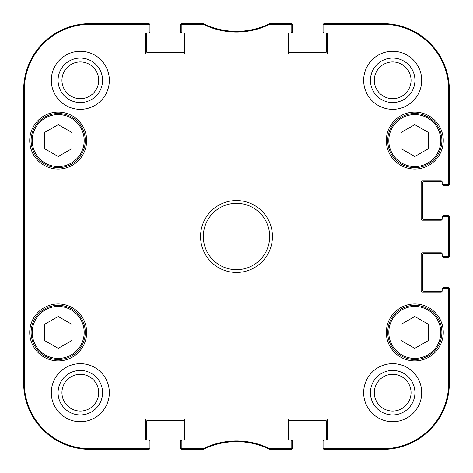 <?xml version="1.0" encoding="UTF-8"?>
<svg xmlns="http://www.w3.org/2000/svg" width="473" height="473" viewBox="0 0 473 473"><rect width="100%" height="100%" fill="white"/><g stroke="black" fill="none" stroke-linecap="round" stroke-linejoin="round"><path stroke-width="0.71" d="M23.715 236.5L23.969 265.205C24.283 266.382 24.283 206.524 23.969 207.824L23.715 236.5M149.149 24.756A1.106 1.106 -90 0 0 148.043 23.65L149.149 23.65L149.149 24.756A1.106 1.106 -90 0 0 148.043 23.65L89.994 23.65A66.344 66.344 0 0 0 23.65 89.994L23.65 383.006A66.344 66.344 0 0 0 89.994 449.35L149.149 449.35L149.149 447.582A1.106 1.106 90 0 1 148.043 448.688L89.994 448.688A65.682 65.682 0 0 1 24.312 383.006L24.312 89.994A65.682 65.682 0 0 1 89.994 24.312L148.043 24.312A1.106 1.106 -90 0 1 149.149 25.418L149.149 24.756A1.106 1.106 -90 0 0 148.043 23.65L89.994 23.65L89.994 24.312M24.105 175.684L23.863 136.987L23.863 175.684M24.105 336.013L23.863 297.316L23.863 336.013M149.149 447.582L149.149 439.949L148.043 439.949A1.106 1.106 0 0 1 149.149 441.055M203.479 448.575L182.318 448.688A1.106 1.106 90 0 1 181.212 447.582L181.212 449.35L203.632 449.238A74.633 74.633 0 0 1 269.368 449.238L290.682 449.35A1.106 1.106 90 0 0 291.788 448.244L291.788 447.582A1.106 1.106 90 0 1 290.682 448.688L269.521 448.575A75.302 75.302 0 0 0 203.479 448.575L203.402 449.35A74.633 74.633 0 0 1 203.632 449.238L203.148 449.35L202.994 448.688M291.788 447.582L291.788 439.949L290.682 439.949A1.106 1.106 0 0 1 291.788 441.055M290.682 439.949L289.299 439.949A1.106 1.106 0 0 1 288.193 438.843L288.193 420.048A1.106 1.106 0 0 1 289.299 418.942L326.34 418.942A1.106 1.106 0 0 1 327.446 420.048L327.446 438.843A1.106 1.106 0 0 1 326.34 439.949L323.851 439.949L323.851 441.055A1.106 1.106 0 0 1 324.957 439.949M323.851 441.055L323.851 448.244A1.106 1.106 90 0 0 324.957 449.35L383.006 449.35L383.006 448.688L324.957 448.688A1.106 1.106 90 0 1 323.851 447.582M323.851 448.244A1.106 1.106 90 0 0 324.957 449.35L323.851 449.35L323.851 448.244A1.106 1.106 90 0 0 324.957 449.35L383.006 449.35A66.344 66.344 0 0 0 449.35 383.006L449.35 288.471L447.582 288.471A1.106 1.106 0 0 1 448.688 289.577L448.688 383.006A65.682 65.682 0 0 1 383.006 448.688M447.582 288.471L442.16 288.471L442.16 289.577A1.106 1.106 0 0 1 443.266 288.471M442.16 289.577L442.16 290.954A1.106 1.106 0 0 1 441.055 292.06L422.259 292.06A1.106 1.106 0 0 1 421.153 290.954L421.153 253.912A1.106 1.106 0 0 1 422.259 252.807L441.055 252.807A1.106 1.106 0 0 1 442.16 253.912L442.16 256.401L443.266 256.401A1.106 1.106 0 0 1 442.16 255.296M443.266 256.401L448.244 256.401A1.106 1.106 -0 0 0 449.35 255.296L449.35 217.704A1.106 1.106 0 0 0 448.244 216.599L447.582 216.599A1.106 1.106 0 0 1 448.688 217.704L448.688 255.296A1.106 1.106 -0 0 1 447.582 256.401M447.582 216.599L442.16 216.599L442.16 217.704A1.106 1.106 0 0 1 443.266 216.599M442.16 217.704L442.16 219.088A1.106 1.106 0 0 1 441.055 220.193L422.259 220.193A1.106 1.106 0 0 1 421.153 219.088L421.153 182.046A1.106 1.106 0 0 1 422.259 180.94L441.055 180.94A1.106 1.106 0 0 1 442.16 182.046L442.16 184.529L443.266 184.529A1.106 1.106 0 0 1 442.16 183.423M443.266 184.529L449.35 184.529L449.35 89.994A66.344 66.344 0 0 0 383.006 23.65L324.957 23.65A1.106 1.106 -90 0 0 323.851 24.756L323.851 25.418A1.106 1.106 -90 0 1 324.957 24.312L383.006 24.312A65.682 65.682 0 0 1 448.688 89.994L448.688 183.423A1.106 1.106 -0 0 1 447.582 184.529M323.851 25.418L323.851 33.051L324.957 33.051A1.106 1.106 0 0 1 323.851 31.945M324.957 33.051L326.34 33.051A1.106 1.106 0 0 1 327.446 34.157L327.446 52.952A1.106 1.106 0 0 1 326.34 54.058L289.299 54.058A1.106 1.106 0 0 1 288.193 52.952L288.193 34.157A1.106 1.106 0 0 1 289.299 33.051L291.788 33.051L291.788 31.945A1.106 1.106 0 0 1 290.682 33.051M291.788 31.945L291.788 23.65L269.368 23.762A74.633 74.633 0 0 1 203.632 23.762L182.318 23.65A1.106 1.106 -90 0 0 181.212 24.756L181.212 25.418A1.106 1.106 -90 0 1 182.318 24.312L203.479 24.425A75.302 75.302 0 0 0 269.521 24.425L290.682 24.312A1.106 1.106 -90 0 1 291.788 25.418M181.212 25.418L181.212 33.051L182.318 33.051A1.106 1.106 0 0 1 181.212 31.945M182.318 33.051L183.701 33.051A1.106 1.106 0 0 1 184.807 34.157L184.807 52.952A1.106 1.106 0 0 1 183.701 54.058L146.66 54.058A1.106 1.106 0 0 1 145.554 52.952L145.554 34.157A1.106 1.106 0 0 1 146.66 33.051L149.149 33.051L149.149 31.945A1.106 1.106 0 0 1 148.043 33.051M149.149 31.945L149.149 25.418M148.043 439.949L146.66 439.949A1.106 1.106 0 0 1 145.554 438.843L145.554 420.048A1.106 1.106 0 0 1 146.66 418.942L183.701 418.942A1.106 1.106 0 0 1 184.807 420.048L184.807 438.843A1.106 1.106 0 0 1 183.701 439.949L181.212 439.949L181.212 441.055A1.106 1.106 0 0 1 182.318 439.949M181.212 441.055L181.212 447.582M109.346 392.685A29.024 29.024 0 0 1 65.806 417.819A29.024 29.024 0 0 1 65.806 367.545A29.024 29.024 0 0 1 109.346 392.685M421.709 392.685A29.024 29.024 0 0 1 378.169 417.819A29.024 29.024 0 0 1 378.169 367.545A29.024 29.024 0 0 1 421.709 392.685M421.709 80.315A29.024 29.024 0 0 1 378.169 105.455A29.024 29.024 0 0 1 378.169 55.181A29.024 29.024 0 0 1 421.709 80.315M109.346 80.315A29.024 29.024 0 0 1 65.806 105.455A29.024 29.024 0 0 1 65.806 55.181A29.024 29.024 0 0 1 109.346 80.315M86.677 332.418A28.475 28.475 0 0 1 43.965 357.08A28.475 28.475 0 0 1 43.965 307.763A28.475 28.475 0 0 1 86.677 332.418M443.266 332.418A28.475 28.475 0 0 1 400.56 357.08A28.475 28.475 0 0 1 400.56 307.763A28.475 28.475 0 0 1 443.266 332.418M443.266 140.582A28.475 28.475 0 0 1 400.56 165.237A28.475 28.475 0 0 1 400.56 115.92A28.475 28.475 0 0 1 443.266 140.582M86.677 140.582A28.475 28.475 0 0 1 43.965 165.237A28.475 28.475 0 0 1 43.965 115.92A28.475 28.475 0 0 1 86.677 140.582M200.564 236.5A35.936 35.936 0 0 0 254.468 267.623A35.936 35.936 0 0 0 254.468 205.377A35.936 35.936 0 0 0 200.564 236.5M323.851 23.65L323.851 24.756A1.106 1.106 -90 0 1 324.957 23.65L323.851 23.65M449.35 216.599L448.244 216.599A1.106 1.106 0 0 1 449.35 217.704L449.35 216.599M203.331 236.5A33.169 33.169 0 0 1 253.085 207.771A33.169 33.169 0 0 1 253.085 265.229A33.169 33.169 0 0 1 203.331 236.5M387.706 332.418A27.091 27.091 0 0 0 428.343 355.879A27.091 27.091 0 0 0 428.343 308.958A27.091 27.091 0 0 0 387.706 332.418A27.091 27.091 0 0 0 428.343 355.879A27.091 27.091 0 0 0 428.343 308.958A27.091 27.091 0 0 0 387.706 332.418M428.621 340.43L414.797 348.347L400.974 340.43L400.974 324.407L414.797 316.49L428.621 324.407L428.621 340.43M31.112 332.418A27.091 27.091 0 0 0 71.748 355.879A27.091 27.091 0 0 0 71.748 308.958A27.091 27.091 0 0 0 31.112 332.418A27.091 27.091 0 0 0 71.748 355.879A27.091 27.091 0 0 0 71.748 308.958A27.091 27.091 0 0 0 31.112 332.418M72.026 340.43L58.203 348.347L44.379 340.43L44.379 324.407L58.203 316.49L72.026 324.407L72.026 340.43M370.436 80.315A22.243 22.243 0 0 0 403.806 99.584A22.243 22.243 0 0 0 403.806 61.052A22.243 22.243 0 0 0 370.436 80.315M374.309 80.315A18.376 18.376 0 0 1 401.867 64.405A18.376 18.376 0 0 1 401.867 96.232A18.376 18.376 0 0 1 374.309 80.315M370.436 392.685A22.243 22.243 0 0 0 403.806 411.948A22.243 22.243 0 0 0 403.806 373.416A22.243 22.243 0 0 0 370.436 392.685M374.309 392.685A18.376 18.376 0 0 1 401.867 376.768A18.376 18.376 0 0 1 401.867 408.595A18.376 18.376 0 0 1 374.309 392.685M58.073 392.685A22.243 22.243 0 0 0 91.443 411.948A22.243 22.243 0 0 0 91.443 373.416A22.243 22.243 0 0 0 58.073 392.685M61.945 392.685A18.376 18.376 0 0 1 89.503 376.768A18.376 18.376 0 0 1 89.503 408.595A18.376 18.376 0 0 1 61.945 392.685M58.073 80.315A22.243 22.243 0 0 0 91.443 99.584A22.243 22.243 0 0 0 91.443 61.052A22.243 22.243 0 0 0 58.073 80.315M61.945 80.315A18.376 18.376 0 0 1 89.503 64.405A18.376 18.376 0 0 1 89.503 96.232A18.376 18.376 0 0 1 61.945 80.315M181.212 448.244A1.106 1.106 90 0 0 182.318 449.35A1.106 1.106 90 0 1 181.212 448.244A1.106 1.106 90 0 0 182.318 449.35L181.768 449.35M148.043 448.688L148.043 449.35A1.106 1.106 90 0 0 149.149 448.244A1.106 1.106 90 0 1 148.043 449.35A1.106 1.106 90 0 0 149.149 448.244M182.318 24.312L182.318 23.65A1.106 1.106 -90 0 0 181.212 24.756L181.212 23.65L182.318 23.65A1.106 1.106 -90 0 0 181.212 24.756M203.479 24.425L203.632 23.762L203.148 23.65L202.994 24.312M270.006 24.312L269.852 23.65L269.368 23.762L269.521 24.425M291.788 24.756A1.106 1.106 -90 0 0 290.682 23.65A1.106 1.106 -90 0 1 291.788 24.756A1.106 1.106 -90 0 0 290.682 23.65L291.232 23.65M448.244 184.529A1.106 1.106 -0 0 0 449.35 183.423A1.106 1.106 -0 0 1 448.244 184.529A1.106 1.106 -0 0 0 449.35 183.423L449.35 183.979M448.244 256.401A1.106 1.106 -0 0 0 449.35 255.296L449.35 256.401L448.244 256.401A1.106 1.106 -0 0 0 449.35 255.296L449.35 255.852M448.688 289.577L449.35 289.577A1.106 1.106 0 0 0 448.244 288.471A1.106 1.106 0 0 1 449.35 289.577A1.106 1.106 0 0 0 448.244 288.471M269.521 448.575L269.368 449.238L269.852 449.35L290.682 449.35A1.106 1.106 90 0 0 291.788 448.244L291.788 449.35L290.682 449.35A1.106 1.106 90 0 0 291.788 448.244M203.148 23.65L203.632 23.762A74.633 74.633 0 0 1 203.402 23.65L182.318 23.65M269.852 449.35L269.368 449.238A74.633 74.633 0 0 1 269.598 449.35L270.006 448.688M23.727 226.366L23.751 220.814M146.423 33.075A0.828 0.828 0 0 0 146.382 33.323L146.382 51.291A1.384 1.384 0 0 0 147.765 52.674L182.596 52.674A1.384 1.384 0 0 0 183.979 51.291L183.979 33.323A0.828 0.828 0 0 0 183.938 33.075M149.149 23.768A1.384 1.384 0 0 1 149.976 25.034L149.976 31.667A0.828 0.828 0 0 1 149.149 32.495M148.043 24.312L148.043 23.65L148.593 23.65M149.149 440.505A0.828 0.828 0 0 1 149.976 441.333L149.976 447.966A1.384 1.384 0 0 1 149.149 449.232M183.938 439.925A0.828 0.828 0 0 0 183.979 439.677L183.979 421.709A1.384 1.384 0 0 0 182.596 420.326L147.765 420.326A1.384 1.384 0 0 0 146.382 421.709L146.382 439.677A0.828 0.828 0 0 0 146.423 439.925M181.212 449.232A1.384 1.384 0 0 1 180.384 447.966L180.384 441.333A0.828 0.828 0 0 1 181.212 440.505M268.847 448.983A5.528 5.528 0 0 1 268.457 448.818A74.633 74.633 0 0 0 204.543 448.818A5.528 5.528 0 0 1 204.153 448.983M291.788 440.505A0.828 0.828 0 0 1 292.616 441.333L292.616 447.966A1.384 1.384 0 0 1 291.788 449.232M326.577 439.925A0.828 0.828 0 0 0 326.618 439.677L326.618 421.709A1.384 1.384 0 0 0 325.235 420.326L290.404 420.326A1.384 1.384 0 0 0 289.021 421.709L289.021 439.677A0.828 0.828 0 0 0 289.062 439.925M323.851 449.232A1.384 1.384 0 0 1 323.024 447.966L323.024 441.333A0.828 0.828 0 0 1 323.851 440.505M324.957 448.688L324.957 449.35L324.407 449.35M442.716 288.471A0.828 0.828 0 0 1 443.544 287.637L447.966 287.637A1.384 1.384 0 0 1 449.232 288.471M442.137 253.676A0.828 0.828 0 0 0 441.888 253.64L423.92 253.64A1.384 1.384 0 0 0 422.537 255.018L422.537 289.848A1.384 1.384 0 0 0 423.92 291.232L441.888 291.232A0.828 0.828 0 0 0 442.137 291.197M449.232 256.401A1.384 1.384 0 0 1 447.966 257.229L443.544 257.229A0.828 0.828 0 0 1 442.716 256.401M442.716 216.599A0.828 0.828 0 0 1 443.544 215.771L447.966 215.771A1.384 1.384 0 0 1 449.232 216.599M442.137 181.803A0.828 0.828 0 0 0 441.888 181.768L423.92 181.768A1.384 1.384 0 0 0 422.537 183.152L422.537 217.982A1.384 1.384 0 0 0 423.92 219.36L441.888 219.36A0.828 0.828 0 0 0 442.137 219.324M449.232 184.529A1.384 1.384 0 0 1 447.966 185.363L443.544 185.363A0.828 0.828 0 0 1 442.716 184.529M323.851 32.495A0.828 0.828 0 0 1 323.024 31.667L323.024 25.034A1.384 1.384 0 0 1 323.851 23.768M289.062 33.075A0.828 0.828 0 0 0 289.021 33.323L289.021 51.291A1.384 1.384 0 0 0 290.404 52.674L325.235 52.674A1.384 1.384 0 0 0 326.618 51.291L326.618 33.323A0.828 0.828 0 0 0 326.577 33.075M291.788 23.768A1.384 1.384 0 0 1 292.616 25.034L292.616 31.667A0.828 0.828 0 0 1 291.788 32.495M204.176 24.028A5.528 5.528 0 0 1 204.537 24.182A74.633 74.633 0 0 0 268.463 24.182A5.528 5.528 0 0 1 268.824 24.028M181.212 32.495A0.828 0.828 0 0 1 180.384 31.667L180.384 25.034A1.384 1.384 0 0 1 181.212 23.768M31.112 140.582A27.091 27.091 0 0 0 71.748 164.042A27.091 27.091 0 0 0 71.748 117.121A27.091 27.091 0 0 0 31.112 140.582A27.091 27.091 0 0 0 71.748 164.042A27.091 27.091 0 0 0 71.748 117.121A27.091 27.091 0 0 0 31.112 140.582M72.026 148.593L58.203 156.51L44.379 148.593L44.379 132.57L58.203 124.653L72.026 132.57L72.026 148.593M387.706 140.582A27.091 27.091 0 0 0 428.343 164.042A27.091 27.091 0 0 0 428.343 117.121A27.091 27.091 0 0 0 387.706 140.582A27.091 27.091 0 0 0 428.343 164.042A27.091 27.091 0 0 0 428.343 117.121A27.091 27.091 0 0 0 387.706 140.582M428.621 148.593L414.797 156.51L400.974 148.593L400.974 132.57L414.797 124.653L428.621 132.57L428.621 148.593M24.312 383.006L23.65 383.006L23.65 89.994L24.312 89.994M148.043 449.35L89.994 449.35L89.994 448.688M290.682 448.688L290.682 449.35M324.957 24.312L324.957 23.65A1.106 1.106 -90 0 0 323.851 24.756M324.957 23.65L383.006 23.65L383.006 24.312M448.688 217.704L449.35 217.704L449.35 255.296L448.688 255.296M203.148 449.35L182.318 449.35L182.318 448.688M449.35 289.577L449.35 383.006L448.688 383.006M448.688 183.423L449.35 183.423L449.35 89.994L448.688 89.994M269.852 23.65L290.682 23.65L290.682 24.312M449.35 217.704A1.106 1.106 0 0 0 448.244 216.599M388.812 332.418A25.985 25.985 0 0 1 427.787 309.916A25.985 25.985 0 0 1 427.787 354.921A25.985 25.985 0 0 1 388.812 332.418M32.217 332.418A25.985 25.985 0 0 1 71.198 309.916A25.985 25.985 0 0 1 71.198 354.921A25.985 25.985 0 0 1 32.217 332.418M32.217 140.582A25.985 25.985 0 0 1 71.198 118.079A25.985 25.985 0 0 1 71.198 163.084A25.985 25.985 0 0 1 32.217 140.582M388.812 140.582A25.985 25.985 0 0 1 427.787 118.079A25.985 25.985 0 0 1 427.787 163.084A25.985 25.985 0 0 1 388.812 140.582"/></g></svg>
